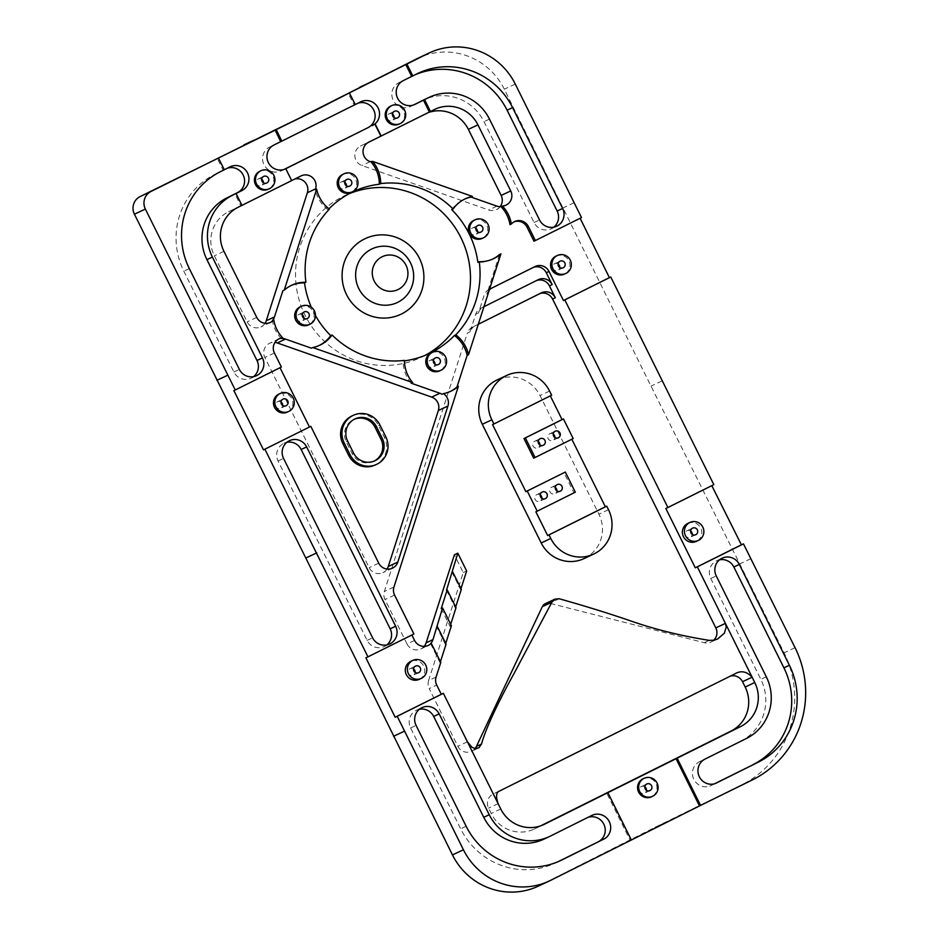 <?xml version="1.0" encoding="UTF-8"?>
<svg xmlns="http://www.w3.org/2000/svg" width="939" height="939" viewBox="0 0 939 939"><rect width="100%" height="100%" fill="white"/><g stroke="black" fill="none" stroke-linecap="round" stroke-linejoin="round"><path stroke-width="0.7" stroke-dasharray="4.7 3.52" d="M240.865 205.876L241.945 205.336L240.865 205.876L234.973 194.009M265.056 323.286A10.599 10.317 -115.1 0 1 247.157 321.901L214.362 255.831A33.111 32.243 -115.1 0 1 228.494 211.791L292.792 179.783A10.599 10.317 -115.1 0 1 294.717 179.056M284.235 169.36L281.407 170.769A13.252 12.9 -115.1 0 1 263.906 164.513A13.252 12.9 -115.1 0 1 269.634 147.036L356.339 103.865A13.252 12.9 -115.1 0 1 357.9 103.22M500.064 206.721A10.599 10.317 -115.1 0 1 488.714 209.996L361.984 165.534A10.599 10.317 -115.1 0 1 360.47 146.085L424.768 114.065A33.111 32.243 -115.1 0 1 425.426 113.748A33.111 32.243 -115.1 0 1 428.172 112.621M399.122 124.089A9.93 9.672 64.9 0 0 403.664 110.99A9.93 9.672 64.9 0 0 390.683 106.107M354.179 105.062L355.282 104.546L354.179 105.062L348.287 93.466M259.903 171.227A9.93 9.672 -115.1 0 1 272.78 175.91A9.93 9.672 -115.1 0 1 268.343 189.208M224.28 169.748L223.2 170.288L217.308 158.421M253.647 376.621A13.252 12.9 -115.1 0 1 233.893 371.997L183.833 271.148A72.855 70.93 -115.1 0 1 214.937 174.267L225.806 168.856A13.252 12.9 -115.1 0 1 227.285 168.245M387.044 569.057A10.599 10.317 -115.1 0 1 369.156 567.661L264.833 357.501A10.599 10.317 -115.1 0 1 274.998 342.418M351.949 415.954A20.529 19.989 -115.1 0 1 378.57 425.637L384.45 437.504A20.529 19.989 -115.1 0 1 375.283 464.993M473.808 220.407A9.93 9.672 -115.1 0 1 486.742 225.184A9.93 9.672 -115.1 0 1 482.446 238.295M556.041 256.112A9.93 9.672 -115.1 0 1 568.917 260.796A9.93 9.672 -115.1 0 1 564.48 274.106M499.525 254.504L486.836 294.036A10.599 10.317 -115.1 0 1 489.313 289.94M580.138 218.259L533.998 241.194M513.997 221.886A10.599 10.317 64.9 0 0 509.994 224.667M451.718 209.62A33.111 32.243 -115.1 0 1 463.96 199.42A33.111 32.243 -115.1 0 1 464.652 199.103M492.775 259.047A33.111 32.243 -115.1 0 1 492.095 259.375A33.111 32.243 -115.1 0 1 477.881 262.345M483.925 306.736L480.85 308.192A10.599 10.317 64.9 0 0 475.709 314.225L470.052 331.831A10.599 10.317 -115.1 0 1 475.204 325.798L541.369 292.851M475.204 325.798L478.291 324.26M414.569 640.433L407.033 643.966L384.978 599.552A10.599 10.317 -115.1 0 1 384.356 591.488L467.305 333.122L470.052 331.831M475.709 314.225L478.444 312.933L484.101 295.327L486.836 294.036M451.823 571.863L460.662 589.669L460.99 588.636M461.342 589.34L460.662 589.669M441.201 608.589L450.027 626.383L450.697 624.318M419.24 679.355A9.93 9.672 64.9 0 0 423.782 666.256A9.93 9.672 64.9 0 0 410.801 661.361M411.869 634.999L365.905 657.816M436.095 677.019L428.571 680.552L463.232 572.59L454.394 554.785M466.66 570.982L463.232 572.59M455.673 606.993L455.345 608.026L456.025 607.697M450.027 626.383L451.401 625.738M446.084 644.107L445.403 644.424L445.732 643.391M430.578 643.626L440.086 662.781L440.414 661.749M440.086 662.781L440.778 662.465M475.064 748.571A10.599 10.317 -115.1 0 1 457.833 746.294L429.193 688.616L436.729 685.083M539.725 293.672A10.599 10.317 64.9 0 0 538.634 294.142M472.458 327.089A10.599 10.317 64.9 0 0 467.305 333.122M407.033 643.966A10.599 10.317 64.9 0 0 424.158 646.384M428.571 680.552A10.599 10.317 64.9 0 0 429.193 688.616M713.722 640.257A10.599 10.317 -115.1 0 1 704.25 642.699L549.632 603.237A6.62 6.444 64.9 0 0 545.359 603.636M584.117 558.564A33.111 32.243 64.9 0 0 598.918 514.208L540.019 395.554A33.111 32.243 64.9 0 0 497.083 379.943M281.371 367.02L233.87 390.636M413.899 633.989L411.845 634.952M558.024 861.72L556.557 862.448A72.855 70.93 -115.1 0 1 555.102 863.152A72.855 70.93 -115.1 0 1 460.662 828.808L410.601 727.96A13.252 12.9 -115.1 0 1 419.404 709.262M543.845 839.173A46.363 45.142 64.9 0 0 544.773 838.727L586.37 818.01A13.299 12.946 -115.1 0 1 588.049 817.329M386.833 644.929A13.252 12.9 -115.1 0 1 367.126 640.375L278.073 460.99A13.252 12.9 -115.1 0 1 286.888 442.304M714.485 783.819L709.837 786.131A13.299 12.946 64.9 0 1 699.438 761.717L741.035 741A46.363 45.142 64.9 0 0 760.836 679.355L710.764 578.494A13.252 12.9 -115.1 0 1 719.579 559.808M553.822 227.168A13.252 12.9 -115.1 0 1 534.068 222.543L484.008 121.683A46.363 45.142 64.9 0 0 423.9 99.827M413.5 105.004L410.672 106.412A13.252 12.9 -115.1 0 1 393.183 100.191A13.252 12.9 -115.1 0 1 398.817 82.714L411.2 76.552A72.855 70.93 -115.1 0 1 412.655 75.848A72.855 70.93 -115.1 0 1 415.214 74.709M538.329 886.146A66.235 64.486 64.9 0 0 539.643 885.512L654.8 827.435L741.681 784.91A99.346 96.729 64.9 0 0 784.1 652.805L650.997 386.129L504.325 89.217A66.235 64.486 64.9 0 0 418.465 57.995M630.198 840.405L631.278 839.853L630.198 840.405L606.758 793.185M664.659 822.81L654.8 827.435M711.797 485.651L713.828 484.641M581.499 217.578L580.126 218.224M709.837 786.131L715.307 783.56M223.2 170.288L224.292 169.771M328.967 208.81A89.416 87.057 -115.1 0 0 328.016 209.773L329.389 209.127M425.038 355.4A89.416 87.057 -115.1 0 1 422.75 356.574A89.416 87.057 -115.1 0 1 420.977 357.43A89.416 87.057 -115.1 0 1 304.189 313.462A89.416 87.057 -115.1 0 1 345.024 195.535A89.416 87.057 -115.1 0 1 349.179 193.716M404.474 360.858A89.416 87.057 -115.1 0 1 403.101 361.022L404.474 360.388M315.481 315.586A89.416 87.057 -115.1 0 1 311.325 307.229M571.828 439.217L573.177 438.548M551.663 395.213L550.313 395.882M535.864 511.802L573.964 492.834L563.963 472.693M575.325 492.189L573.964 492.834M533.704 458.162L571.804 439.194M492.564 424.592L550.289 395.859M287.404 412.068A9.93 9.672 64.9 0 0 291.935 398.958A9.93 9.672 64.9 0 0 278.965 394.075M665.833 508.48L711.774 485.604M687.888 523.399A9.93 9.672 -115.1 0 1 700.764 528.082A9.93 9.672 -115.1 0 1 696.327 541.392M328.016 209.773A33.111 32.243 -115.1 0 1 315.281 189.819M281.148 170.898L285.526 168.844L291.407 180.711M342.7 174.408A9.93 9.672 -115.1 0 1 355.576 179.091A9.93 9.672 -115.1 0 1 351.139 192.401M411.259 383.206A33.111 32.243 -115.1 0 1 403.101 361.022M450.251 391.504A33.111 32.243 -115.1 0 1 449.57 391.833A33.111 32.243 -115.1 0 1 442.011 394.274M431.283 352.864A9.93 9.672 -115.1 0 1 444.264 357.747A9.93 9.672 -115.1 0 1 439.722 370.846M282.862 290.785A33.111 32.243 -115.1 0 1 290.327 285.879A33.111 32.243 -115.1 0 1 291.02 285.562M281.336 338.521A33.111 32.243 -115.1 0 1 272.427 320.539M319.143 345.505A33.111 32.243 -115.1 0 1 318.462 345.834A33.111 32.243 -115.1 0 1 311.408 348.181M300.175 306.865A9.93 9.672 -115.1 0 1 313.157 311.748A9.93 9.672 -115.1 0 1 308.614 324.847M540.735 825.815L534.772 828.785A33.111 32.243 -115.1 0 1 534.115 829.102A33.111 32.243 -115.1 0 1 491.191 813.491L488.538 808.15A10.599 10.317 -115.1 0 1 493.057 794.065L728.582 676.796A10.599 10.317 -115.1 0 1 730.143 676.174M445.403 644.424L436.565 626.63M446.506 590.232L455.345 608.026M480.85 308.192L538.211 279.705M536.568 280.526A10.599 10.317 64.9 0 0 535.476 280.996M533.422 267.369A10.599 10.317 64.9 0 0 532.331 267.838L489.242 289.294A10.599 10.317 64.9 0 0 484.101 295.327M478.444 312.933A10.599 10.317 -115.1 0 1 483.597 306.9M374.274 461.061A16.562 16.116 -115.1 0 1 352.125 453.596L346.233 441.729A16.562 16.116 -115.1 0 1 354.332 419.252M344.742 182.319A3.639 3.545 64.9 0 0 339.636 186.908A3.639 3.545 64.9 0 0 346.362 185.769M302.217 314.776A3.639 3.545 64.9 0 0 297.111 319.366A3.639 3.545 64.9 0 0 303.837 318.215M475.85 228.318A3.639 3.545 64.9 0 0 470.744 232.907A3.639 3.545 64.9 0 0 477.47 231.769M433.325 360.776A3.639 3.545 64.9 0 0 428.219 365.365A3.639 3.545 64.9 0 0 434.945 364.215M558.083 264.023A3.639 3.545 64.9 0 0 552.977 268.613A3.639 3.545 64.9 0 0 559.703 267.474M281.007 401.998A3.639 3.545 64.9 0 0 275.902 406.575A3.639 3.545 64.9 0 0 282.616 405.437M553.224 434.053A3.639 3.545 64.9 0 0 548.118 438.642A3.639 3.545 64.9 0 0 554.832 437.504M538.211 441.53A3.639 3.545 64.9 0 0 533.106 446.119A3.639 3.545 64.9 0 0 539.819 444.969M555.242 487.435A3.639 3.545 64.9 0 0 550.137 492.024A3.639 3.545 64.9 0 0 556.85 490.874M540.23 494.912A3.639 3.545 64.9 0 0 535.124 499.489A3.639 3.545 64.9 0 0 541.838 498.351M413.524 668.955A3.639 3.545 64.9 0 0 408.418 673.545A3.639 3.545 64.9 0 0 415.144 672.406M690.611 530.993A3.639 3.545 64.9 0 0 685.505 535.582A3.639 3.545 64.9 0 0 692.231 534.444M392.455 114.147A3.639 3.545 64.9 0 0 387.349 118.737A3.639 3.545 64.9 0 0 394.075 117.586M643.062 778.807A9.93 9.672 -115.1 0 1 655.95 783.49A9.93 9.672 -115.1 0 1 651.502 796.8M644.835 786.859A3.639 3.545 64.9 0 0 639.729 791.436A3.639 3.545 64.9 0 0 646.455 790.298M261.676 179.267A3.639 3.545 64.9 0 0 256.57 183.856A3.639 3.545 64.9 0 0 263.284 182.706M238.083 207.296L228.494 211.791M301.008 175.933L292.792 179.783M281.407 170.769L285.268 168.961M368.687 142.223L360.47 146.085M434.346 109.57L424.768 114.065M356.339 103.865L360.729 101.811M225.806 168.856L230.184 166.802M269.634 147.036L274.012 144.982M393.946 586.992L384.356 591.488M467.411 741.798L457.833 746.294M378.746 563.165L369.156 567.661M274.411 353.005L264.833 357.501M394.568 595.056L384.978 599.552M367.126 640.375L372.595 637.804M278.073 460.99L283.555 458.42M233.893 371.997L239.375 369.426M189.314 268.577L183.833 271.148M534.068 222.543L539.549 219.972M489.477 119.112L484.008 121.683M403.195 80.66L398.817 82.714M416.681 73.981L411.2 76.552M699.438 761.717L704.919 759.146M746.517 738.43L741.035 741M559.116 861.251L556.557 862.448M550.606 880.371L539.643 885.512M608.331 851.626L597.368 856.767M723.781 794.148L712.818 799.289M752.644 779.769L741.681 784.91M795.051 647.675L784.1 652.805M750.883 558.682L739.92 563.823M661.948 380.988L650.997 386.129M574.175 202.73L563.224 207.859M515.276 84.076L504.325 89.217M410.672 106.412L414.522 104.605M710.764 578.494L716.246 575.924M766.306 676.784L760.836 679.355M586.37 818.01L591.852 815.439M550.254 836.156L544.773 838.727M410.601 727.96L416.071 725.389M466.131 826.238L460.662 828.808M220.419 171.696L214.937 174.267M223.94 251.335L214.362 255.831M256.746 317.405L247.157 321.901M496.931 206.146L488.714 209.996M370.201 161.684L361.984 165.534M709.238 640.363L704.25 642.699M559.186 598.753L549.632 603.237M608.495 509.713L598.918 514.208M549.597 391.058L540.019 395.554M735.167 673.709L728.582 676.796M499.642 790.978L493.057 794.065M498.116 803.655L488.538 808.15M500.769 808.995L491.191 813.491M543.035 824.912L534.772 828.785M532.331 267.838L535.066 266.559M491.989 288.003L489.242 289.294M347.606 441.084L346.233 441.729M353.498 452.95L352.125 453.596M379.931 424.991L378.57 425.637M385.823 436.858L384.45 437.504M356.609 103.736L360.987 101.682M225.994 168.774L230.372 166.719M555.102 863.152L560.583 860.582M412.655 75.848L418.125 73.277M425.426 113.748L435.003 109.253M586.558 817.916L592.039 815.345M551.24 228.787L556.721 226.217M716.68 560.759L722.161 558.189M283.989 443.243L289.47 440.684M251.065 378.241L256.547 375.67M416.517 710.213L421.987 707.642M384.251 646.548L389.732 643.978M410.402 106.53L414.792 104.475M506.004 205.125L496.414 209.632M301.219 175.828L293.003 179.678M270.479 322.406L260.901 326.901M279.153 338.803L269.563 343.298M392.479 568.165L382.889 572.661M514.666 221.534L513.293 222.179M420.977 357.43L429.193 353.58M345.024 195.535L353.24 191.673M717.408 639.095L711.081 642.065M478.104 748.219L471.566 751.294M463.96 199.42L465.333 198.775M492.095 259.375L493.468 258.741M449.57 391.833L450.943 391.187M290.327 285.879L291.7 285.233M318.462 345.834L319.835 345.2M728.793 676.69L735.437 673.58M534.115 829.102L543.704 824.606M420.766 648.966L428.301 645.433M538.845 294.036L541.58 292.757M538.423 279.599L535.688 280.89M532.542 267.744L535.277 266.453M355.001 418.911L353.639 419.557M374.966 460.756L373.593 461.401M346.737 179.466L341.268 182.025M349.836 186.051L344.355 188.622M304.213 311.912L298.743 314.483M307.311 318.509L301.83 321.079M477.857 225.454L472.376 228.024M480.944 232.05L475.474 234.621M435.332 357.912L429.851 360.482M438.419 364.508L432.949 367.079M560.09 261.171L554.609 263.742M563.177 267.768L557.707 270.338M283.003 399.134L277.533 401.704M286.102 405.73L280.62 408.301M555.219 431.201L549.738 433.759M558.306 437.797L552.836 440.356M540.207 438.666L534.737 441.236M543.305 445.262L537.824 447.833M557.238 484.571L551.756 487.141M560.325 491.167L554.855 493.738M542.226 492.048L536.756 494.618M545.324 498.644L539.843 501.215M415.531 666.103L410.05 668.662M418.618 672.7L413.148 675.258M692.606 528.129L687.137 530.699M695.705 534.725L690.224 537.296M394.45 111.283L388.981 113.854M397.549 117.88L392.068 120.45M646.83 783.995L641.36 786.565M649.929 790.591L644.447 793.162M263.671 176.403L258.19 178.973M266.77 182.999L261.288 185.57"/><path stroke-width="1.41" d="M227.285 168.245A13.252 12.9 -115.1 0 1 237.508 192.636L226.722 198A46.363 45.142 64.9 0 0 206.92 259.645L256.993 360.506L262.462 357.935L212.402 257.075A46.363 45.142 -115.1 0 1 232.191 195.429L236.076 193.504L241.957 205.371L301.008 175.933A10.599 10.317 -115.1 0 1 315.574 188.88L315.281 189.819L316.643 189.173A33.111 32.243 64.9 0 0 329.389 209.127A89.416 87.057 64.9 0 0 305.914 282.263A33.111 32.243 64.9 0 0 291.7 285.233A33.111 32.243 64.9 0 0 284.235 290.139L316.643 189.173M241.957 205.371L238.083 207.296A33.111 32.243 64.9 0 0 223.94 251.335L256.746 317.405A10.599 10.317 -115.1 0 0 273.789 319.906L272.427 320.539A10.599 10.317 -115.1 0 0 274.47 316.913L266.253 320.762A10.599 10.317 -115.1 0 1 265.056 323.286M357.9 103.22A13.252 12.9 -115.1 0 1 368.123 127.598L285.515 168.844A13.252 12.9 64.9 0 0 285.796 168.715L291.677 180.581M368.123 127.598L284.235 169.36M372.501 161.367L472.434 196.427A33.111 32.243 64.9 0 0 465.333 198.775A33.111 32.243 64.9 0 0 453.079 208.986A89.416 87.057 64.9 0 0 380.694 183.586A33.111 32.243 64.9 0 0 372.501 161.367L370.201 161.684A10.599 10.317 -115.1 0 1 368.687 142.223L381.152 136.026L375.095 123.819A13.252 12.9 -115.1 0 0 360.729 101.811L281.817 141.132L276.148 129.429L312.945 111.565L140.075 196.591A13.252 12.9 64.9 0 0 134.418 214.209L305.797 558.012L452.469 854.924A66.235 64.486 64.9 0 0 538.329 886.146L549.28 881.005A66.235 64.486 64.9 0 0 550.606 880.371L700.564 805.404L677.125 758.184L740.625 726.563A33.111 32.243 64.9 0 0 754.768 682.524L697.337 566.839L743.465 543.869L795.051 647.675A99.346 96.729 64.9 0 1 752.644 779.769L700.564 805.404M415.214 74.709A72.855 70.93 -115.1 0 1 507.095 110.192L557.156 211.04L562.637 208.47L512.577 107.621A72.855 70.93 64.9 0 0 418.125 73.277A72.855 70.93 64.9 0 0 416.681 73.981L412.796 75.906L406.916 64.04L428.102 53.488A66.235 64.486 64.9 0 1 429.428 52.854A66.235 64.486 64.9 0 1 515.276 84.076L581.499 217.578L535.359 240.548L528.411 226.534A10.599 10.317 -115.1 0 0 511.368 224.022A33.111 32.243 64.9 0 0 502.435 206.064A10.599 10.317 -115.1 0 0 510.734 190.934L477.939 124.864A33.111 32.243 64.9 0 0 435.003 109.253A33.111 32.243 64.9 0 0 434.346 109.57L381.152 136.026M372.231 125.662A13.252 12.9 64.9 0 0 374.825 123.948L375.095 123.819M391.786 105.591L390.683 106.107A9.93 9.672 64.9 0 0 386.246 119.406A9.93 9.672 64.9 0 0 399.122 124.089L400.225 123.584A9.93 9.672 -115.1 0 1 387.338 118.901A9.93 9.672 -115.1 0 1 391.786 105.591A9.93 9.672 -115.1 0 1 404.756 110.473A9.93 9.672 -115.1 0 1 400.225 123.584M414.522 104.605L423.489 100.156L429.369 112.023M415.05 104.346A13.252 12.9 -115.1 0 1 397.573 98.137A13.252 12.9 -115.1 0 1 403.195 80.66L411.705 76.423L405.812 64.556L406.916 64.04M355.282 104.546L349.378 92.961L348.287 93.466L405.812 64.556M269.434 188.704L268.343 189.208A9.93 9.672 -115.1 0 1 255.373 184.326A9.93 9.672 -115.1 0 1 259.903 171.227L260.995 170.71A9.93 9.672 64.9 0 0 256.464 183.809A9.93 9.672 64.9 0 0 269.434 188.704A9.93 9.672 64.9 0 0 273.883 175.393A9.93 9.672 64.9 0 0 260.995 170.71M263.507 449.863L310.821 426.341L263.507 449.863L233.87 390.636L235.243 389.99L145.369 209.068A13.252 12.9 64.9 0 1 151.026 191.45L275.045 129.934L280.714 141.648L274.012 144.982A13.252 12.9 64.9 0 0 268.296 162.459A13.252 12.9 64.9 0 0 285.526 168.844L285.796 168.715M224.28 169.748L230.184 166.802A13.252 12.9 64.9 0 1 247.603 173.093A13.252 12.9 64.9 0 1 241.886 190.57L236.076 193.504M264.88 449.218L367.959 656.854L365.905 657.816L395.155 717.243L443.349 693.311L500.769 808.995A33.111 32.243 64.9 0 0 543.704 824.606A33.111 32.243 64.9 0 0 544.362 824.289L607.862 792.669L631.301 839.9M443.349 693.311L397.209 716.281L463.432 849.783A66.235 64.486 64.9 0 0 549.28 881.005M419.404 709.262A13.252 12.9 -115.1 0 1 433.689 716.457L483.749 817.317A46.363 45.142 64.9 0 0 543.845 839.173L549.327 836.602A46.363 45.142 -115.1 0 0 550.254 836.156L591.852 815.439A13.299 12.946 -115.1 0 1 605.009 838.48L558.024 861.72M549.327 836.602A46.363 45.142 -115.1 0 1 489.231 814.747L439.159 713.886A13.252 12.9 -115.1 0 0 421.987 707.642A13.252 12.9 -115.1 0 0 416.071 725.389L466.131 826.238A72.855 70.93 64.9 0 0 560.583 860.582A72.855 70.93 64.9 0 0 562.027 859.889L605.009 838.48M349.378 92.961L312.945 111.565M430.473 111.506L424.581 99.64L428.454 97.703A46.363 45.142 -115.1 0 1 429.381 97.257A46.363 45.142 -115.1 0 1 489.477 119.112L539.549 219.972A13.252 12.9 -115.1 0 0 556.721 226.217A13.252 12.9 -115.1 0 0 562.637 208.47M274.998 342.418A10.599 10.317 -115.1 0 1 277.263 342.935L431.682 397.103A10.599 10.317 -115.1 0 1 438.337 410.531L388.253 566.522A10.599 10.317 -115.1 0 1 387.044 569.057M376.645 464.359L375.283 464.993A20.529 19.989 -115.1 0 1 348.662 455.321L342.77 443.454A20.529 19.989 -115.1 0 1 351.949 415.954L353.322 415.308A20.529 19.989 -115.1 0 1 379.931 424.991L385.823 436.858A20.529 19.989 -115.1 0 1 376.645 464.359A20.529 19.989 -115.1 0 1 350.036 454.676L344.144 442.809A20.529 19.989 -115.1 0 1 353.322 415.308M482.446 238.295A9.93 9.672 -115.1 0 1 469.277 233.506A9.93 9.672 -115.1 0 1 473.808 220.407L475.181 219.761A9.93 9.672 64.9 0 0 470.65 232.86A9.93 9.672 64.9 0 0 483.82 237.661A9.93 9.672 64.9 0 0 488.104 224.55A9.93 9.672 64.9 0 0 475.181 219.761M565.853 273.46L564.48 274.106A9.93 9.672 -115.1 0 1 551.51 269.211A9.93 9.672 -115.1 0 1 556.041 256.112L557.414 255.467A9.93 9.672 64.9 0 0 552.871 268.577A9.93 9.672 64.9 0 0 565.853 273.46A9.93 9.672 64.9 0 0 570.29 260.15A9.93 9.672 64.9 0 0 557.414 255.467M489.313 289.94A10.599 10.317 -115.1 0 1 491.989 288.003L535.066 266.559A10.599 10.317 -115.1 0 1 549.01 271.453L563.447 300.515L609.388 277.639L580.138 218.259M535.359 240.548L533.998 241.194L527.037 227.179A10.599 10.317 64.9 0 0 513.997 221.886M464.652 199.103A33.111 32.243 -115.1 0 1 471.073 197.073L496.931 206.146A10.599 10.317 -115.1 0 0 501.062 206.697A33.111 32.243 -115.1 0 1 509.994 224.667L511.368 224.022M453.079 208.986L451.718 209.62A89.416 87.057 -115.1 0 1 477.881 262.345L479.254 261.711A33.111 32.243 64.9 0 0 493.468 258.741A33.111 32.243 64.9 0 0 500.898 253.87L499.525 254.504A33.111 32.243 -115.1 0 1 492.775 259.047M478.291 324.26L541.369 292.851A10.599 10.317 -115.1 0 1 555.313 297.745L549.421 285.879A10.599 10.317 64.9 0 0 536.568 280.526M367.959 656.854L413.899 633.989L394.568 595.056A10.599 10.317 -115.1 0 1 393.946 586.992L458.373 386.316L457 386.962L467.141 355.388L468.514 354.742L500.898 253.87M450.697 624.318L456.025 607.697L447.199 589.903L446.506 590.232L457.821 553.188L454.394 554.785L426.13 642.828L432.973 639.612A10.599 10.317 -115.1 0 1 430.578 643.626L431.259 643.309L440.778 662.465L436.095 677.019A10.599 10.317 -115.1 0 0 436.729 685.083L441.295 694.273M452.504 571.546L461.342 589.34L455.673 606.993M447.199 589.903L441.201 608.589L442.562 607.944L432.973 639.612M412.855 660.399L410.801 661.361A9.93 9.672 64.9 0 0 406.364 674.672A9.93 9.672 64.9 0 0 419.24 679.355L421.294 678.392A9.93 9.672 -115.1 0 1 408.418 673.709A9.93 9.672 -115.1 0 1 412.855 660.399A9.93 9.672 -115.1 0 1 425.837 665.293A9.93 9.672 -115.1 0 1 421.294 678.392M431.259 643.309A10.599 10.317 -115.1 0 1 414.569 640.433L411.869 634.999M460.99 588.636L466.66 570.982L457.821 553.188M445.732 643.391L451.401 625.738L442.562 607.944M440.414 661.749L446.084 644.107L437.257 626.301M735.437 673.58L499.642 790.978C496.179 792.258 495.675 796.483 498.116 803.655M467.411 741.798L471.918 747.221L475.111 748.571L478.925 747.761L481.496 744.04C486.144 727.009 500.452 697.97 513.363 674.789L551.874 602.204L554.972 599.129L559.186 598.753C585.161 606.042 609.165 613.496 631.196 621.102C655.305 629.506 681.315 635.926 709.238 640.363L713.828 640.234L717.596 639.001L724.298 633.273L726.258 627.123L725.401 623.379L715.811 627.874A10.599 10.317 -115.1 0 1 713.722 640.257M312.781 347.536A33.111 32.243 64.9 0 0 319.835 345.2A33.111 32.243 64.9 0 0 332.077 334.988A89.416 87.057 64.9 0 0 404.474 360.388A33.111 32.243 64.9 0 0 412.632 382.56L312.781 347.536L311.408 348.181L285.479 339.085L277.263 342.935M310.821 426.341L378.746 563.165A10.599 10.317 -115.1 0 0 397.843 562.027L447.926 406.035A10.599 10.317 -115.1 0 0 443.372 393.629A33.111 32.243 64.9 0 0 450.943 391.187A33.111 32.243 64.9 0 0 458.373 386.316M395.648 626.231L306.642 446.929A13.252 12.9 -115.1 0 0 289.47 440.684A13.252 12.9 -115.1 0 0 283.555 458.42L372.595 637.804A13.252 12.9 -115.1 0 0 389.732 643.978A13.252 12.9 -115.1 0 0 395.648 626.231L390.166 628.801A13.252 12.9 -115.1 0 1 386.833 644.929M468.514 354.742A33.111 32.243 64.9 0 0 455.779 334.836A89.416 87.057 64.9 0 0 479.254 261.711M758.289 762.163A72.855 70.93 64.9 0 0 789.394 665.281L739.333 564.433A13.252 12.9 -115.1 0 0 722.161 558.189A13.252 12.9 -115.1 0 0 716.246 575.924L766.306 676.784A46.363 45.142 -115.1 0 1 746.517 738.43L704.919 759.146A13.299 12.946 64.9 0 0 715.307 783.56L758.289 762.163L714.485 783.819M593.706 554.069A33.111 32.243 64.9 0 1 550.77 538.458L549.01 534.89L606.735 506.156L608.495 509.713A33.111 32.243 64.9 0 1 593.706 554.069L584.117 558.564A33.111 32.243 64.9 0 1 541.193 542.953L482.294 424.299A33.111 32.243 64.9 0 1 497.083 379.943L506.673 375.447A33.111 32.243 64.9 0 0 491.872 419.803L493.937 423.959L551.663 395.213L549.597 391.058A33.111 32.243 64.9 0 0 506.673 375.447M538.575 443.548A3.639 3.545 -115.1 0 1 540.207 438.666A3.639 3.545 -115.1 0 1 544.972 440.461A3.639 3.545 -115.1 0 1 543.305 445.262A3.639 3.545 -115.1 0 1 538.575 443.548M553.587 436.072A3.639 3.545 -115.1 0 1 555.219 431.201A3.639 3.545 -115.1 0 1 559.973 432.985A3.639 3.545 -115.1 0 1 558.306 437.797A3.639 3.545 -115.1 0 1 553.587 436.072M573.177 438.548L535.077 457.516L525.347 437.914L563.447 418.947L573.177 438.548M555.313 297.745L552.578 299.036L715.811 627.874M697.337 566.839L695.283 567.802L665.833 508.48L667.887 507.518L564.808 299.881L563.447 300.515M549.01 271.453L546.275 272.733L552.167 284.599L549.421 285.879M552.578 299.036A10.599 10.317 64.9 0 0 539.725 293.672M424.158 646.384A10.599 10.317 64.9 0 0 426.13 642.828M554.949 599.141L545.359 603.636A6.62 6.444 64.9 0 0 542.319 606.676L476.437 746.411A10.599 10.317 -115.1 0 1 475.064 748.571M294.717 179.056A10.599 10.317 -115.1 0 1 307.358 192.73L266.253 320.762M428.172 112.621A33.111 32.243 -115.1 0 1 468.35 129.359L501.156 195.429A10.599 10.317 -115.1 0 1 500.064 206.721M309.447 426.987L280.022 367.689M285.479 339.085A10.599 10.317 -115.1 0 0 281.336 338.521L282.698 337.876A10.599 10.317 -115.1 0 0 274.411 353.005L281.371 367.02L235.243 389.99M281.817 141.132L280.714 141.648M588.049 817.329A13.299 12.946 -115.1 0 1 599.54 841.051M286.888 442.304A13.252 12.9 -115.1 0 1 301.161 449.488L390.166 628.801M218.4 157.905L224.292 169.771L220.419 171.696A72.855 70.93 64.9 0 0 189.314 268.577L239.375 369.426A13.252 12.9 -115.1 0 0 256.547 375.67A13.252 12.9 -115.1 0 0 262.462 357.935M719.579 559.808A13.252 12.9 -115.1 0 1 733.852 567.003L783.924 667.852L789.394 665.281M752.82 764.733A72.855 70.93 64.9 0 0 783.924 667.852M564.808 299.881L610.749 277.005L713.828 484.641L667.887 507.518M412.796 75.906L411.705 76.423M256.993 360.506A13.252 12.9 -115.1 0 1 253.647 376.621M743.465 543.869L741.411 544.831L711.797 485.651M609.388 277.639L610.749 277.005M429.428 52.854L418.465 57.995A66.235 64.486 64.9 0 0 417.151 58.629L301.994 116.706M275.045 129.934L276.148 129.429M397.209 716.281L395.155 717.243M423.489 100.156L424.581 99.64M429.381 97.257L423.9 99.827A46.363 45.142 64.9 0 0 422.984 100.273L413.5 105.004M557.156 211.04A13.252 12.9 -115.1 0 1 553.822 227.168M501.062 206.697L502.435 206.064M472.434 196.427L471.073 197.073M284.235 290.139L282.862 290.785L274.47 316.913M412.632 382.56L411.259 383.206L439.898 393.253A10.599 10.317 -115.1 0 1 442.011 394.274L443.372 393.629M305.914 282.263L304.541 282.909A89.416 87.057 -115.1 0 0 311.325 307.229M328.967 208.81A89.416 87.057 -115.1 0 1 353.24 191.673A89.416 87.057 -115.1 0 1 379.321 184.232L380.694 183.586M404.474 360.858A89.416 87.057 -115.1 0 0 429.193 353.58A89.416 87.057 -115.1 0 0 430.966 352.712A89.416 87.057 -115.1 0 0 454.406 335.481L455.779 334.836M349.179 193.716A89.416 87.057 -115.1 0 1 461.812 239.504A89.416 87.057 -115.1 0 1 425.038 355.4M315.481 315.586A89.416 87.057 -115.1 0 0 330.716 335.634L332.077 334.988M493.937 423.959L492.564 424.592L525.863 491.66L527.225 491.015L537.225 511.168L535.864 511.802L547.637 535.535L549.01 534.89M606.735 506.156L605.362 506.79L571.828 439.217M563.447 418.947L562.074 419.58L550.313 395.882M540.594 496.919A3.639 3.545 -115.1 0 1 542.226 492.048A3.639 3.545 -115.1 0 1 546.991 493.832A3.639 3.545 -115.1 0 1 545.324 498.644A3.639 3.545 -115.1 0 1 540.594 496.919M555.606 489.454A3.639 3.545 -115.1 0 1 557.238 484.571A3.639 3.545 -115.1 0 1 561.992 486.367A3.639 3.545 -115.1 0 1 560.325 491.167A3.639 3.545 -115.1 0 1 555.606 489.454M527.225 491.015L565.325 472.047L575.325 492.189L537.225 511.168M735.167 673.709C741.117 670.293 746.763 671.455 752.116 677.195L742.526 681.691L745.179 687.031A33.111 32.243 -115.1 0 1 731.035 731.058L540.735 825.815M565.325 472.047L525.863 491.66M605.362 506.79L547.637 535.535M535.077 457.516L533.704 458.162L523.974 438.56L562.074 419.58M525.347 437.914L523.974 438.56M273.789 319.906A33.111 32.243 64.9 0 0 282.698 337.876M558.459 266.042A3.639 3.545 -115.1 0 1 560.09 261.171A3.639 3.545 -115.1 0 1 564.844 262.955A3.639 3.545 -115.1 0 1 563.177 267.768A3.639 3.545 -115.1 0 1 558.459 266.042M280.327 393.429L278.965 394.075A9.93 9.672 64.9 0 0 274.528 407.385A9.93 9.672 64.9 0 0 287.404 412.068L288.766 411.423A9.93 9.672 -115.1 0 1 275.89 406.74A9.93 9.672 -115.1 0 1 280.327 393.429A9.93 9.672 -115.1 0 1 293.308 398.324A9.93 9.672 -115.1 0 1 288.766 411.423M281.371 404.005A3.639 3.545 -115.1 0 1 283.003 399.134A3.639 3.545 -115.1 0 1 287.768 400.918A3.639 3.545 -115.1 0 1 286.102 405.73A3.639 3.545 -115.1 0 1 281.371 404.005M741.411 544.831L695.283 567.802M698.381 540.43L696.327 541.392A9.93 9.672 -115.1 0 1 683.346 536.509A9.93 9.672 -115.1 0 1 687.888 523.399L689.942 522.436A9.93 9.672 64.9 0 0 685.4 535.535A9.93 9.672 64.9 0 0 698.381 540.43A9.93 9.672 64.9 0 0 702.818 527.119A9.93 9.672 64.9 0 0 689.942 522.436M690.987 533.012A3.639 3.545 -115.1 0 1 692.606 528.129A3.639 3.545 -115.1 0 1 697.372 529.925A3.639 3.545 -115.1 0 1 695.705 534.725A3.639 3.545 -115.1 0 1 690.987 533.012M413.899 670.974A3.639 3.545 -115.1 0 1 415.531 666.103A3.639 3.545 -115.1 0 1 420.285 667.887A3.639 3.545 -115.1 0 1 418.618 672.7A3.639 3.545 -115.1 0 1 413.899 670.974M476.226 230.337A3.639 3.545 -115.1 0 1 477.857 225.454A3.639 3.545 -115.1 0 1 482.611 227.25A3.639 3.545 -115.1 0 1 480.944 232.05A3.639 3.545 -115.1 0 1 476.226 230.337M371.128 162.013A33.111 32.243 -115.1 0 1 379.321 184.232M380.882 136.155L374.825 123.948M352.512 191.756L351.139 192.401A9.93 9.672 -115.1 0 1 338.169 187.507A9.93 9.672 -115.1 0 1 342.7 174.408L344.073 173.762A9.93 9.672 64.9 0 0 339.531 186.873A9.93 9.672 64.9 0 0 352.512 191.756A9.93 9.672 64.9 0 0 356.949 178.445A9.93 9.672 64.9 0 0 344.073 173.762M345.118 184.337A3.639 3.545 -115.1 0 1 346.737 179.466A3.639 3.545 -115.1 0 1 351.503 181.25A3.639 3.545 -115.1 0 1 349.836 186.051A3.639 3.545 -115.1 0 1 345.118 184.337M457 386.962A33.111 32.243 -115.1 0 1 450.251 391.504M454.406 335.481A33.111 32.243 -115.1 0 1 467.141 355.388M441.095 370.201L439.722 370.846A9.93 9.672 -115.1 0 1 426.846 366.163A9.93 9.672 -115.1 0 1 431.283 352.864L432.656 352.219A9.93 9.672 64.9 0 0 428.219 365.517A9.93 9.672 64.9 0 0 441.095 370.201A9.93 9.672 64.9 0 0 445.626 357.102A9.93 9.672 64.9 0 0 432.656 352.219M433.701 362.794A3.639 3.545 -115.1 0 1 435.332 357.912A3.639 3.545 -115.1 0 1 440.086 359.707A3.639 3.545 -115.1 0 1 438.419 364.508A3.639 3.545 -115.1 0 1 433.701 362.794M291.02 285.562A33.111 32.243 -115.1 0 1 304.541 282.909M330.716 335.634A33.111 32.243 -115.1 0 1 319.143 345.505M309.987 324.213L308.614 324.847A9.93 9.672 -115.1 0 1 295.691 320.07A9.93 9.672 -115.1 0 1 300.175 306.865L301.548 306.22A9.93 9.672 64.9 0 0 297.053 319.424A9.93 9.672 64.9 0 0 309.987 324.213A9.93 9.672 64.9 0 0 314.518 311.102A9.93 9.672 64.9 0 0 301.548 306.22M302.593 316.795A3.639 3.545 -115.1 0 1 304.213 311.912A3.639 3.545 -115.1 0 1 308.978 313.708A3.639 3.545 -115.1 0 1 307.311 318.509A3.639 3.545 -115.1 0 1 302.593 316.795M730.143 676.174A10.599 10.317 -115.1 0 1 742.526 681.691M677.125 758.184L607.862 792.669M552.167 284.599A10.599 10.317 -115.1 0 0 538.211 279.705L483.925 306.736M546.275 272.733A10.599 10.317 64.9 0 0 533.422 267.369M347.606 441.084A16.562 16.116 -115.1 0 1 355.001 418.911A16.562 16.116 -115.1 0 1 376.469 426.717L382.361 438.583A16.562 16.116 -115.1 0 1 374.966 460.756A16.562 16.116 -115.1 0 1 353.498 452.95L347.606 441.084M354.332 419.252A16.562 16.116 -115.1 0 1 375.095 427.362L380.988 439.217A16.562 16.116 -115.1 0 1 374.274 461.061M346.362 185.769A3.639 3.545 64.9 0 0 344.742 182.319M303.837 318.215A3.639 3.545 64.9 0 0 302.217 314.776M477.47 231.769A3.639 3.545 64.9 0 0 475.85 228.318M434.945 364.215A3.639 3.545 64.9 0 0 433.325 360.776M559.703 267.474A3.639 3.545 64.9 0 0 558.083 264.023M282.616 405.437A3.639 3.545 64.9 0 0 281.007 401.998M554.832 437.504A3.639 3.545 64.9 0 0 553.224 434.053M539.819 444.969A3.639 3.545 64.9 0 0 538.211 441.53M556.85 490.874A3.639 3.545 64.9 0 0 555.242 487.435M541.838 498.351A3.639 3.545 64.9 0 0 540.23 494.912M415.144 672.406A3.639 3.545 64.9 0 0 413.524 668.955M692.231 534.444A3.639 3.545 64.9 0 0 690.611 530.993M394.075 117.586A3.639 3.545 64.9 0 0 392.455 114.147M392.831 116.166A3.639 3.545 -115.1 0 1 394.45 111.283A3.639 3.545 -115.1 0 1 399.216 113.079A3.639 3.545 -115.1 0 1 397.549 117.88A3.639 3.545 -115.1 0 1 392.831 116.166M676.033 758.689L699.473 805.92M652.605 796.284L651.502 796.8A9.93 9.672 -115.1 0 1 638.532 791.917A9.93 9.672 -115.1 0 1 643.062 778.807L644.166 778.302A9.93 9.672 64.9 0 0 639.623 791.401A9.93 9.672 64.9 0 0 652.605 796.284A9.93 9.672 64.9 0 0 657.042 782.985A9.93 9.672 64.9 0 0 644.166 778.302M646.455 790.298A3.639 3.545 64.9 0 0 644.835 786.859M645.21 788.877A3.639 3.545 -115.1 0 1 646.83 783.995A3.639 3.545 -115.1 0 1 651.596 785.779A3.639 3.545 -115.1 0 1 649.929 790.591A3.639 3.545 -115.1 0 1 645.21 788.877M263.284 182.706A3.639 3.545 64.9 0 0 261.676 179.267M262.04 181.286A3.639 3.545 -115.1 0 1 263.671 176.403A3.639 3.545 -115.1 0 1 268.425 178.199A3.639 3.545 -115.1 0 1 266.77 182.999A3.639 3.545 -115.1 0 1 262.04 181.286M237.508 192.636L241.886 190.57M528.411 226.534L527.037 227.179M510.734 190.934L501.156 195.429M477.939 124.864L468.35 129.359M433.689 716.457L439.159 713.886M489.231 814.747L483.749 817.317M301.161 449.488L306.642 446.929M733.852 567.003L739.333 564.433M232.191 195.429L226.722 198M562.027 859.889L559.116 861.251M463.432 849.783L452.469 854.924M404.533 731.141L393.57 736.27M428.102 53.488L417.151 58.629M369.285 82.749L359.426 87.374M253.835 140.228L243.976 144.852M151.026 191.45L140.075 196.591M145.369 209.068L134.418 214.209M227.825 375.177L216.874 380.318M316.76 552.871L305.797 558.012M212.402 257.075L206.92 259.645M428.454 97.703L422.984 100.273M512.577 107.621L507.095 110.192M315.574 188.88L307.358 192.73M439.898 393.253L431.682 397.103M447.926 406.035L438.337 410.531M397.843 562.027L388.253 566.522M371.457 249.14A29.661 28.874 64.9 0 0 368.851 300.14A29.661 28.874 64.9 0 0 413.63 277.838A29.661 28.874 64.9 0 0 371.457 249.14M381.997 256.817A18.24 17.759 -115.1 0 1 406 265.232A18.24 17.759 -115.1 0 1 398.218 289.482A18.24 17.759 -115.1 0 1 374.215 281.066A18.24 17.759 -115.1 0 1 381.997 256.817M364.402 239.022A41.821 40.717 -115.1 0 1 423.853 279.493A41.821 40.717 -115.1 0 1 360.729 310.926A41.821 40.717 -115.1 0 1 364.402 239.022M551.874 602.204L542.319 606.676M481.496 744.04L476.437 746.411M491.872 419.803L482.294 424.299M550.77 538.458L541.193 542.953M544.362 824.289L543.035 824.912M740.625 726.563L731.035 731.058M754.768 682.524L745.179 687.031M376.469 426.717L375.095 427.362M382.361 438.583L380.988 439.217M344.144 442.809L342.77 443.454M350.036 454.676L348.662 455.321M482.247 238.389L483.62 237.755"/></g></svg>
